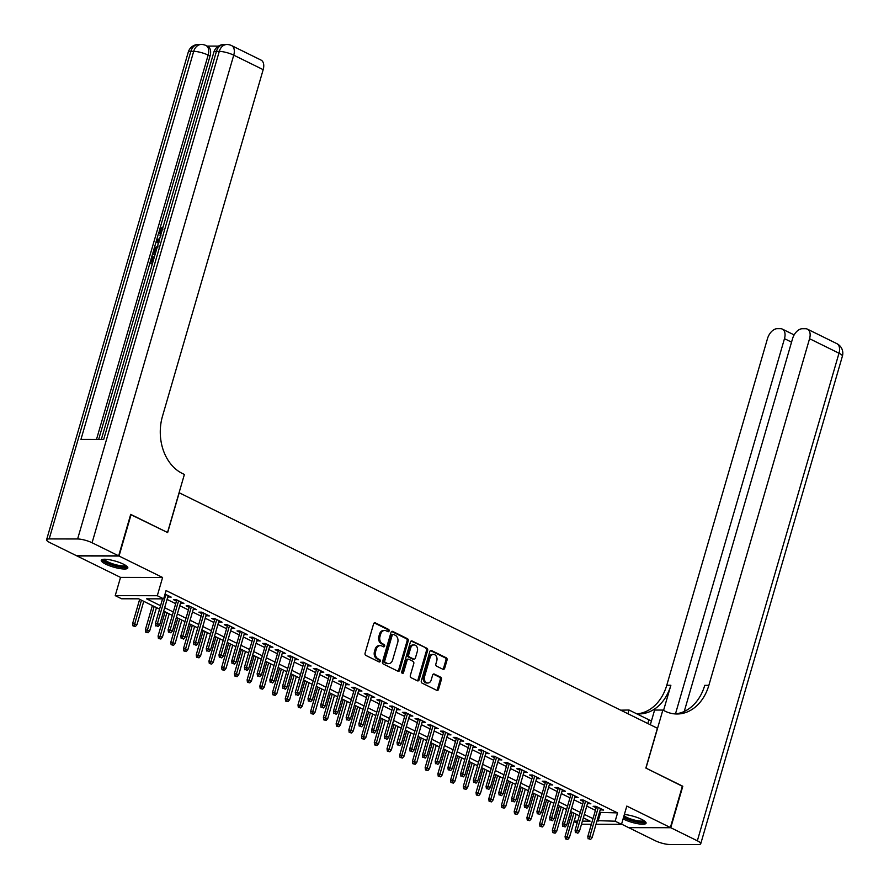 <?xml version="1.0" encoding="UTF-8"?>
<svg xmlns="http://www.w3.org/2000/svg" width="889" height="889" viewBox="0 0 889 889"><rect width="100%" height="100%" fill="white"/><g stroke="black" fill="none" stroke-linecap="round" stroke-linejoin="round"><path stroke-width="1.33" d="M389.115 630.957A1.222 0.933 90.1 0 0 388.571 629.39L375.314 622.856A1.745 1.334 90.1 0 0 373.591 623.878L365.079 653.182A1.745 1.334 90.1 0 0 365.846 655.415L379.114 661.949A1.222 0.933 90.1 0 0 379.781 659.671L378.058 658.827A5.567 4.267 90.1 0 1 375.58 651.648L376.291 649.203A5.567 4.267 90.1 0 1 380.292 645.603A5.567 4.267 90.1 0 1 381.792 645.97L383.515 646.814A1.222 0.933 90.1 0 0 384.17 644.536L382.459 643.692A5.567 4.267 90.1 0 1 379.981 636.513L380.692 634.068A5.567 4.267 90.1 0 1 384.693 630.468A5.567 4.267 90.1 0 1 386.193 630.823L387.915 631.668A1.222 0.933 90.1 0 0 389.115 630.957M387.637 631.534A1.222 0.933 90.1 0 0 387.437 629.39L374.28 622.911M378.836 661.816A1.222 0.933 90.1 0 0 378.636 659.671L376.925 658.827L378.058 658.827M383.237 646.67A1.222 0.933 90.1 0 0 383.037 644.525L381.325 643.68L382.459 643.692M623.089 818.891A13.824 3.123 -163.8 0 0 623.934 819.325A13.824 3.123 -163.8 0 0 637.835 823.725A13.824 3.123 -163.8 0 0 646.081 823.203A13.824 3.123 -163.8 0 0 641.669 819.358A13.824 3.123 -163.8 0 0 624.367 814.524M123.404 564.148A13.824 3.123 -163.8 0 0 109.503 559.748A13.824 3.123 -163.8 0 0 101.257 560.27A13.824 3.123 -163.8 0 0 105.669 564.115A13.824 3.123 -163.8 0 0 119.57 568.516A13.824 3.123 -163.8 0 0 127.816 567.993A13.824 3.123 -163.8 0 0 123.404 564.148M442.944 669.284A1.745 1.334 90.1 0 0 444.667 668.272L447.056 660.049A1.745 1.334 90.1 0 0 446.278 657.804L431.554 650.559A1.745 1.334 90.1 0 0 429.832 651.57L421.319 680.874A1.745 1.334 90.1 0 0 422.086 683.119L436.821 690.364A1.745 1.334 90.1 0 0 438.544 689.353L441.433 679.429A1.745 1.334 90.1 0 0 440.655 677.185L434.343 674.073A1.745 1.334 90.1 0 0 432.632 675.084L431.198 680.018A4.656 3.567 90.1 0 1 427.842 683.03A4.656 3.567 90.1 0 1 424.52 676.729L430.12 657.438A4.656 3.567 90.1 0 1 433.465 654.426A4.656 3.567 90.1 0 1 436.799 660.727L435.866 663.939A1.745 1.334 90.1 0 0 436.643 666.183L442.944 669.284M599.475 812.357L617.566 812.902L615.155 821.192L621.511 824.325L596.019 824.27M130.65 514.564L167.654 532.578L179.211 492.773L657.416 728.258L645.859 768.063L682.419 786.065L670.373 827.526L626.812 806.079L621.511 824.325M131.083 514.564L119.037 556.036L76.965 555.947L120.526 577.394L115.226 595.641L157.297 595.73L163.654 598.853L146.596 598.819L160.565 605.698M120.526 577.394L162.598 577.483L119.037 556.036M162.598 577.483L157.297 595.73M617.566 812.902L166.065 590.563L163.654 598.853M408.229 640.936A1.745 1.334 90.1 0 0 407.451 638.691L392.727 631.434A1.745 1.334 90.1 0 0 391.004 632.446L382.492 661.749A1.745 1.334 90.1 0 0 383.27 663.994L397.994 671.251A1.745 1.334 90.1 0 0 399.717 670.239L408.229 640.936L407.095 640.936A1.745 1.334 90.1 0 0 406.317 638.691L391.693 631.49M412.14 640.991L426.864 648.248A1.745 1.334 90.1 0 1 427.642 650.492L419.13 679.796A1.745 1.334 90.1 0 1 417.408 680.807L411.107 677.707A1.745 1.334 90.1 0 1 410.329 675.462L413.785 663.572A1.745 1.334 90.1 0 0 413.007 661.338L408.829 659.271A1.745 1.334 90.1 0 0 407.106 660.294L403.506 672.662A1.222 0.933 90.1 0 1 401.761 671.795L410.418 642.014A1.745 1.334 90.1 0 1 412.14 640.991L411.196 640.991M621.567 824.125L628.301 827.448L670.373 827.526M167.81 596.852L171.177 597.119L165.043 594.096M180.523 603.12L183.901 603.387L176.266 599.631L173.422 599.619L176.444 601.108M193.235 609.387L196.613 609.654L188.979 605.887L186.145 605.887L189.157 607.376M205.959 615.644L209.337 615.91L201.703 612.154L198.858 612.143L201.881 613.632M218.672 621.911L222.05 622.178L214.416 618.422L211.582 618.411L214.593 619.9M231.396 628.167L234.774 628.434L227.14 624.678L224.295 624.678L227.317 626.156M244.108 634.435L247.486 634.702L239.852 630.946L237.019 630.934L240.03 632.423M256.832 640.691L260.21 640.969L252.576 637.202L249.731 637.202L252.754 638.691M269.545 646.959L272.923 647.225L265.289 643.469L262.455 643.458L265.467 644.947M282.269 653.226L285.647 653.493L278.013 649.737L275.168 649.726L278.19 651.215M294.981 659.482L298.36 659.749L290.725 655.993L287.892 655.993L290.903 657.471M307.705 665.75L311.083 666.017L303.449 662.261L300.604 662.249L303.627 663.739M320.418 672.006L323.796 672.273L316.162 668.517L313.328 668.517L316.34 670.006M333.142 678.274L336.52 678.54L328.886 674.784L326.041 674.773L329.063 676.262M345.854 684.541L349.233 684.808L341.598 681.052L338.765 681.041L341.776 682.53M358.578 690.797L361.956 691.064L354.322 687.308L351.477 687.308L354.5 688.786M371.291 697.065L374.669 697.332L367.035 693.576L364.201 693.564L367.213 695.054M384.015 703.321L387.393 703.588L379.759 699.832L376.914 699.832L379.936 701.321M396.727 709.589L400.106 709.855L392.471 706.099L389.638 706.088L392.649 707.577M409.451 715.856L412.829 716.123L405.195 712.356L402.35 712.356L405.373 713.845M422.164 722.112L425.542 722.379L417.908 718.623L415.063 718.623L418.086 720.101M434.888 728.38L438.266 728.647L430.632 724.891L427.787 724.879L430.809 726.369M447.6 734.636L450.979 734.903L443.344 731.147L440.5 731.147L443.522 732.636M460.324 740.904L463.702 741.17L456.068 737.414L453.223 737.403L456.246 738.892M473.037 747.171L476.415 747.438L468.781 743.671L465.936 743.671L468.959 745.16M485.761 753.428L489.139 753.694L481.505 749.938L478.66 749.938L481.682 751.416M498.473 759.695L501.852 759.962L494.217 756.206L491.373 756.195L494.395 757.684M511.197 765.951L514.575 766.218L506.941 762.462L504.096 762.462L507.119 763.951M523.91 772.219L527.288 772.485L519.654 768.729L516.809 768.718L519.832 770.207M536.634 778.486L540.001 778.753L532.378 774.986L529.533 774.986L532.555 776.475M549.346 784.743L552.725 785.009L545.09 781.253L542.246 781.242L545.268 782.731M562.07 791.01L565.437 791.277L557.814 787.521L554.969 787.51L557.992 788.999M574.783 797.266L578.161 797.533L570.527 793.777L567.682 793.777L570.705 795.255M587.507 803.534L590.874 803.8L583.251 800.044L580.406 800.033L583.428 801.522M167.065 599.419L175.7 603.675M179.778 605.676L188.412 609.932M192.502 611.943L201.136 616.199M205.215 618.211L213.849 622.456M217.938 624.467L226.573 628.723M230.651 630.734L239.285 634.99M243.375 636.991L252.009 641.247M256.088 643.258L264.722 647.514M268.811 649.526L277.446 653.771M281.524 655.782L290.158 660.038M294.248 662.049L302.882 666.306M306.961 668.306L315.595 672.562M319.673 674.573L328.319 678.829M332.397 680.841L341.032 685.086M345.11 687.097L353.755 691.353M357.834 693.364L366.468 697.609M370.546 699.621L379.192 703.877M383.27 705.888L391.905 710.144M395.983 712.156L404.628 716.401M408.707 718.412L417.341 722.668M421.419 724.679L430.065 728.924M434.143 730.936L442.778 735.192M446.856 737.203L455.501 741.459M459.58 743.46L468.214 747.716M472.292 749.727L480.938 753.983M485.016 755.994L493.651 760.239M497.729 762.251L506.374 766.507M510.453 768.518L519.087 772.774M523.165 774.775L531.811 779.031M535.889 781.042L544.524 785.298M548.602 787.31L557.247 791.554M561.326 793.566L569.96 797.822M574.038 799.833L582.684 804.089M586.762 806.09L595.397 810.346M600.219 809.79L603.598 810.068L595.963 806.301L593.119 806.301L596.141 807.79M577.15 823.114L574.038 821.58M159.576 609.121L138.64 598.808L121.582 598.775L115.226 595.641M591.352 824.259L581.484 824.236M597.075 820.647L615.155 821.192M164.654 607.709L173.288 611.965M177.367 613.977L186.001 618.222M190.09 620.233L198.725 624.489M202.803 626.501L211.438 630.757M215.527 632.757L224.161 637.013M228.24 639.024L236.874 643.28M240.963 645.292L249.598 649.537M253.676 651.548L262.311 655.804M266.4 657.816L275.034 662.072M279.113 664.072L287.747 668.328M291.836 670.339L300.471 674.595M304.549 676.607L313.184 680.852M317.273 682.863L325.907 687.119M329.986 689.131L338.62 693.387M342.709 695.387L351.344 699.643M355.422 701.654L364.057 705.91M368.146 707.922L376.78 712.167M380.859 714.178L389.493 718.434M393.583 720.446L402.217 724.691M406.295 726.702L414.93 730.958M419.019 732.969L427.653 737.225M431.732 739.237L440.366 743.482M444.456 745.493L453.09 749.749M457.168 751.761L465.803 756.006M469.892 758.017L478.526 762.273M482.605 764.284L491.239 768.541M495.329 770.541L503.963 774.797M508.041 776.808L516.676 781.064M520.765 783.076L529.399 787.321M533.478 789.332L542.112 793.588M546.202 795.599L554.836 799.856M558.914 801.856L567.549 806.112M571.638 808.123L580.273 812.379M584.351 814.391L592.985 818.636M582.395 821.125L590.14 821.136L583.362 817.802M579.284 815.791L570.638 811.535M566.56 809.535L557.925 805.278M553.847 803.267L545.201 799.011M541.123 797L532.489 792.755M528.41 790.743L519.765 786.487M515.687 784.476L507.052 780.22M502.974 778.219L494.328 773.963M490.25 771.952L481.616 767.696M477.537 765.685L468.892 761.44M464.814 759.428L456.179 755.172M452.101 753.161L443.455 748.905M439.377 746.904L430.743 742.648M426.664 740.637L418.019 736.381M413.941 734.37L405.306 730.125M401.228 728.113L392.582 723.857M388.504 721.846L379.87 717.59M375.791 715.589L367.146 711.333M363.068 709.322L354.433 705.066M350.355 703.055L341.709 698.81M337.631 696.798L328.997 692.542M324.918 690.531L316.273 686.286M312.195 684.274L303.56 680.018M299.482 678.007L290.836 673.751M286.758 671.751L278.124 667.495M274.045 665.483L265.4 661.227M261.322 659.216L252.687 654.971M248.609 652.959L239.963 648.703M235.885 646.692L227.251 642.436M223.172 640.436L214.527 636.18M210.449 634.168L201.814 629.912M197.736 627.901L189.09 623.656M185.012 621.644L176.378 617.388M172.299 615.377L163.654 611.121M574.183 821.103L577.728 821.114M600.508 812.868L598.097 821.158M168.332 597.119L168.688 595.897M181.056 603.375L181.412 602.164M193.769 609.643L194.124 608.42M206.492 615.91L206.848 614.688M219.205 622.167L219.561 620.944M231.929 628.434L232.285 627.212M244.642 634.69L244.997 633.479M257.365 640.958L257.721 639.736M270.078 647.225L270.434 646.003M282.802 653.482L283.158 652.259M295.515 659.749L295.87 658.527M308.239 666.005L308.594 664.794M320.951 672.273L321.307 671.051M333.675 678.54L334.031 677.318M346.388 684.797L346.743 683.574M359.112 691.064L359.467 689.842M371.824 697.32L372.18 696.109M384.548 703.588L384.904 702.366M397.261 709.855L397.616 708.633M409.985 716.112L410.34 714.889M422.697 722.379L423.053 721.157M435.421 728.636L435.777 727.424M448.134 734.903L448.489 733.681M460.858 741.159L461.213 739.948M473.57 747.427L473.926 746.204M486.294 753.694L486.65 752.472M499.007 759.951L499.362 758.739M511.731 766.218L512.086 764.996M524.443 772.474L524.799 771.263M537.167 778.742L537.523 777.519M549.88 785.009L550.235 783.787M562.604 791.266L562.959 790.043M575.316 797.533L575.672 796.311M588.04 803.789L588.396 802.578M600.753 810.057L601.108 808.834M384.693 630.468L383.559 630.468A5.567 4.267 90.1 0 0 379.547 634.068L380.692 634.068M381.325 643.68A5.567 4.267 90.1 0 1 378.836 636.513L379.547 634.068M380.292 645.603L379.159 645.603A5.567 4.267 90.1 0 0 375.147 649.203L376.291 649.203M376.925 658.827A5.567 4.267 90.1 0 1 374.447 651.648L375.147 649.203M397.894 671.195A1.745 1.334 90.1 0 0 398.583 670.228L407.095 640.936M393.438 634.39A1.222 0.933 90.1 0 0 392.227 635.102L384.759 660.827A1.222 0.933 90.1 0 0 385.304 662.394L387.115 663.283A5.567 4.267 90.1 0 0 388.615 663.639A5.567 4.267 90.1 0 0 392.616 660.038L397.727 642.458A5.567 4.267 90.1 0 0 395.249 635.279L393.438 634.39M392.293 634.39A1.222 0.933 90.1 0 0 391.093 635.102L392.227 635.102M388.615 663.639L387.482 663.639A5.567 4.267 90.1 0 1 385.97 663.283L384.159 662.394A1.222 0.933 90.1 0 1 383.626 660.816L391.093 635.102M411.107 641.047L426.864 648.248M417.308 680.752A1.745 1.334 90.1 0 0 417.997 679.796L426.509 650.492A1.745 1.334 90.1 0 0 425.731 648.248M407.684 659.271A1.745 1.334 90.1 0 0 405.962 660.283L402.373 672.662L403.506 672.662M417.363 651.248A4.656 3.567 90.1 0 0 414.03 644.947A4.656 3.567 90.1 0 0 410.685 647.959L408.707 654.749A1.745 1.334 90.1 0 0 409.485 656.993L413.674 659.06A1.745 1.334 90.1 0 0 415.385 658.038L417.363 651.248M414.03 644.947L412.896 644.947A4.656 3.567 90.1 0 0 409.551 647.959L410.685 647.959M414.141 659.171L412.996 659.16A1.745 1.334 90.1 0 1 412.529 659.049L408.351 656.993A1.745 1.334 90.1 0 1 407.573 654.749L409.551 647.959M433.465 654.426L432.332 654.426A4.656 3.567 90.1 0 0 428.987 657.438L430.12 657.438M427.842 683.03L426.709 683.019A4.656 3.567 90.1 0 1 423.375 676.718L428.987 657.438M436.721 690.32A1.745 1.334 90.1 0 0 437.41 689.353L440.288 679.418A1.745 1.334 90.1 0 0 439.51 677.174L433.31 674.129M442.844 669.239A1.745 1.334 90.1 0 0 443.533 668.272L445.922 660.049A1.745 1.334 90.1 0 0 445.145 657.804L430.52 650.604M132.983 625.9L135.395 626.523L132.983 625.9L132.65 623.489L136.984 624.623L143.751 601.32M134.117 625.9L141.462 600.197M132.65 623.489L139.673 599.308M136.984 624.623L135.395 626.523M162.554 598.853L155.386 623.533L157.431 623.533L165.865 594.508M156.864 625.945L158.131 626.567L156.864 625.945L157.431 623.533L159.72 624.667L168.154 595.641M155.386 623.533L155.731 625.945M158.131 626.567L159.72 624.667M126.438 565.949A11.968 2.7 16.2 0 1 112.57 564.904A11.968 2.7 16.2 0 1 103.513 559.292M104.524 559.248A11.079 2.5 -163.8 0 0 112.981 563.915A11.079 2.5 -163.8 0 0 125.605 565.371M101.835 559.67A13.735 3.1 -163.8 0 0 112.214 565.215A13.735 3.1 -163.8 0 0 127.649 567.171M644.703 821.158A11.968 2.7 16.2 0 1 630.834 820.114A11.968 2.7 16.2 0 1 623.656 816.969M623.989 815.802A11.079 2.5 -163.8 0 0 631.246 819.136A11.079 2.5 -163.8 0 0 643.869 820.58M623.489 817.547A13.735 3.1 -163.8 0 0 630.49 820.425A13.735 3.1 -163.8 0 0 645.914 822.392M163.02 229.106L160.887 231.607L161.009 234.051M152.33 263.933L149.785 263.433L151.819 256.421L153.63 256.921L152.141 262.033M218.45 46.106L207.115 46.084M231.618 45.606A10.635 10.635 0 0 0 226.939 44.506A10.635 8.157 -89.9 0 0 219.283 51.384A10.635 2.4 16.2 0 1 233.74 55.162A10.635 6.39 -63.8 0 0 231.618 45.606L261.055 60.096A10.635 6.39 116.2 0 1 263.177 69.653L233.74 55.162L92.078 542.757A10.635 2.4 -163.8 0 0 77.621 538.978L219.283 51.384L216.438 51.384L103.691 439.466L80.943 439.422L193.702 51.34A10.635 2.4 16.2 0 1 208.148 55.107A10.635 6.39 -63.8 0 0 206.026 45.55L207.937 46.495A10.635 6.39 116.2 0 1 210.06 56.04L208.148 55.107L96.49 439.455M98.668 439.455L149.808 263.444L152.475 263.433M151.841 256.421L154.053 249.087L154.953 247.642L158.198 246.086M153.764 249.82L156.12 241.719M156.586 240.108L158.842 232.329M159.587 229.773L210.06 56.04M154.997 254.754L152.452 254.243L155.142 254.254M92.078 542.757L118.659 555.847L130.705 514.375L167.521 532.511L184.39 474.459L182.223 473.404A44.317 34.004 -89.9 0 1 162.476 416.285L263.177 69.653M77.621 538.978L49.195 538.923A10.635 2.4 -163.8 0 0 46.606 539.712A10.635 2.4 -163.8 0 0 50.006 542.668L76.587 555.758L118.659 555.847M152.608 256.421L150.974 262.033L152.886 262.033M157.775 247.486L154.853 249.187L153.641 252.843L155.553 252.854M156.775 248.642L154.808 252.843M154.853 249.187L155.864 249.687M154.23 250.831L155.253 251.331M158.342 243.275L156.097 241.708L156.553 240.119L159.709 238.563M159.32 239.886L157.109 240.919L158.72 241.952M157.109 240.919L158.742 241.875M159.698 240.686L158.131 241.419L159.187 242.097L158.131 241.419M160.576 235.563L159.109 231.04L162.209 227.206L159.876 231.107L160.887 231.607M159.876 231.107L160.987 234.151M162.209 227.206L162.909 227.551M682.363 786.254L645.981 768.118L662.85 710.078L665.005 711.144A44.317 34.004 90.1 0 0 676.962 714A44.317 34.004 90.1 0 0 708.855 685.33L809.557 338.709A10.635 6.39 -63.8 0 0 807.434 329.152A10.635 6.39 -63.8 0 0 805.623 328.741L802.267 328.741A10.635 6.39 -63.8 0 0 792.555 338.676L684.252 711.456M651.437 720.968A19.947 4.501 16.2 0 1 648.926 719.812L629.012 710.011L620.722 710.178M650.326 724.768L654.604 710.055L662.85 710.078M670.762 827.715L628.679 827.637L655.26 840.716A10.635 2.4 -163.8 0 0 669.717 844.494L698.143 844.55A10.635 2.4 -163.8 0 0 700.732 843.761A10.635 2.4 -163.8 0 0 697.343 840.805L670.762 827.715L682.808 786.254M627.934 713.734L629.012 710.011M675.473 713.867L784.476 338.665A10.635 6.39 -63.8 0 0 782.353 329.108A10.635 6.39 -63.8 0 0 780.553 328.697L777.197 328.686A10.635 6.39 -63.8 0 0 767.485 338.631L666.772 685.252A44.317 34.004 90.1 0 1 636.935 713.834M636.768 713.823A44.317 34.004 90.1 0 0 638.991 713.923A44.317 34.004 90.1 0 0 670.873 685.263L663.561 710.422M674.918 713.911A44.317 34.004 90.1 0 0 704.755 685.33L708.855 685.33M145.696 632.157L148.107 632.79L145.696 632.157L145.363 629.756L149.696 630.879L156.464 607.587M146.841 632.157L154.175 606.454M145.363 629.756L152.386 605.576M149.696 630.879L148.107 632.79M158.42 638.424L160.831 639.047L158.42 638.424L158.086 636.013L162.42 637.146L169.188 613.843M159.553 638.424L166.899 612.721M158.086 636.013L165.11 611.843M162.42 637.146L160.831 639.047M171.133 644.681L173.544 645.314L171.133 644.681L170.799 642.28L175.133 643.414L181.901 620.111M172.277 644.692L179.611 618.988M170.799 642.28L177.822 618.099M175.133 643.414L173.544 645.314M183.856 650.948L186.268 651.57L183.856 650.948L183.523 648.537L187.857 649.67L194.624 626.378M184.99 650.948L192.335 625.245M183.523 648.537L190.546 624.367M187.857 649.67L186.268 651.57M176.8 599.886L168.11 629.801L170.155 629.801L178.589 600.775M169.577 632.201L170.855 632.835L169.577 632.201L170.155 629.801L172.444 630.923L180.878 601.897M168.11 629.801L168.443 632.201M170.855 632.835L172.444 630.923M189.513 606.154L180.823 636.057L182.867 636.068L191.302 607.031M182.301 638.469L183.567 639.091L182.301 638.469L182.867 636.068L185.156 637.191L193.591 608.165M180.823 636.057L181.167 638.469M183.567 639.091L185.156 637.191M202.236 612.421L193.546 642.325L195.591 642.325L204.025 613.299M195.013 644.736L196.291 645.358L195.013 644.736L195.591 642.325L197.88 643.458L206.315 614.421M193.546 642.325L193.88 644.725M196.291 645.358L197.88 643.458M214.949 618.677L206.259 648.581L208.304 648.592L216.738 619.566M207.737 650.992L209.004 651.626L207.737 650.992L208.304 648.592L210.593 649.715L219.027 620.689M206.259 648.581L206.604 650.992M209.004 651.626L210.593 649.715M196.569 657.215L198.98 657.838L196.569 657.215L196.236 654.804L200.57 655.938L207.337 632.635M197.714 657.215L205.048 631.512M196.236 654.804L203.259 630.623M200.57 655.938L198.98 657.838M227.673 624.945L218.983 654.849L221.028 654.849L229.462 625.823M220.45 657.26L221.728 657.882L220.45 657.26L221.028 654.849L223.317 655.982L231.751 626.956M218.983 654.849L219.316 657.26M221.728 657.882L223.317 655.982M209.293 663.472L211.704 664.105L209.293 663.472L208.959 661.06L213.293 662.194L220.061 638.902M210.426 663.472L217.772 637.769M208.959 661.06L215.983 636.891M213.293 662.194L211.704 664.105M240.386 631.201L231.696 661.116L233.74 661.116L242.175 632.09M233.174 663.516L234.44 664.15L233.174 663.516L233.74 661.116L236.03 662.238L244.464 633.212M231.696 661.116L232.04 663.516M234.44 664.15L236.03 662.238M222.006 669.739L224.417 670.362L222.006 669.739L221.672 667.328L226.006 668.461L232.774 645.158M223.15 669.739L230.484 644.036M221.672 667.328L228.695 643.158M226.006 668.461L224.417 670.362M253.109 637.469L244.419 667.372L246.464 667.383L254.899 638.346M245.886 669.784L247.164 670.406L245.886 669.784L246.464 667.383L248.753 668.506L257.188 639.48M244.419 667.372L244.753 669.784M247.164 670.406L248.753 668.506M234.729 675.996L237.141 676.629L234.729 675.996L234.396 673.595L238.73 674.718L245.497 651.426M235.863 675.996L243.208 650.304M234.396 673.595L241.419 649.414M238.73 674.718L237.141 676.629M265.822 643.725L257.132 673.64L259.177 673.64L267.611 644.614M258.61 676.051L259.877 676.673L258.61 676.051L259.177 673.64L261.466 674.773L269.9 645.736M257.132 673.64L257.477 676.04M259.877 676.673L261.466 674.773M247.442 682.263L249.853 682.885L247.442 682.263L247.109 679.852L251.443 680.985L258.21 657.693M248.587 682.263L255.921 656.56M247.109 679.852L254.132 655.682M251.443 680.985L249.853 682.885M278.546 649.992L269.856 679.896L271.901 679.907L280.335 650.87M271.323 682.308L272.601 682.941L271.323 682.308L271.901 679.907L274.19 681.03L282.624 652.004M269.856 679.896L270.189 682.308M272.601 682.941L274.19 681.03M260.166 688.519L262.577 689.153L260.166 688.519L259.832 686.119L264.166 687.253L270.934 663.95M261.299 688.531L268.645 662.827M259.832 686.119L266.856 661.938M264.166 687.253L262.577 689.153M291.259 656.26L282.569 686.164L284.613 686.164L293.048 657.138M284.047 688.575L285.313 689.197L284.047 688.575L284.613 686.164L286.903 687.297L295.337 658.271M282.569 686.164L282.913 688.575M285.313 689.197L286.903 687.297M272.879 694.787L275.29 695.42L272.879 694.787L272.545 692.375L276.879 693.509L283.647 670.217M274.023 694.787L281.357 669.084M272.545 692.375L279.568 668.206M276.879 693.509L275.29 695.42M303.982 662.516L295.292 692.431L297.337 692.431L305.772 663.405M296.759 694.831L298.037 695.465L296.759 694.831L297.337 692.431L299.626 693.553L308.061 664.528M295.292 692.431L295.626 694.831M298.037 695.465L299.626 693.553M285.602 701.054L288.014 701.677L285.602 701.054L285.269 698.643L289.603 699.776L296.37 676.473M286.736 701.054L294.081 675.351M285.269 698.643L292.292 674.462M289.603 699.776L288.014 701.677M316.695 668.784L308.005 698.687L310.05 698.687L318.484 669.661M309.483 701.099L310.75 701.721L309.483 701.099L310.05 698.687L312.339 699.821L320.773 670.795M308.005 698.687L308.35 701.099M310.75 701.721L312.339 699.821M298.315 707.311L300.726 707.944L298.315 707.311L297.982 704.91L302.316 706.033L309.083 682.741M299.46 707.311L306.794 681.607M297.982 704.91L305.005 680.73M302.316 706.033L300.726 707.944M329.419 675.04L320.729 704.955L322.774 704.955L331.208 675.929M322.196 707.366L323.474 707.988L322.196 707.366L322.774 704.955L325.063 706.088L333.497 677.051M320.729 704.955L321.062 707.355M323.474 707.988L325.063 706.088M311.039 713.578L313.45 714.2L311.039 713.578L310.706 711.167L315.039 712.3L321.807 689.008M312.172 713.578L319.518 687.875M310.706 711.167L317.729 686.997M315.039 712.3L313.45 714.2M342.132 681.307L333.442 711.211L335.486 711.222L343.921 682.185M334.92 713.623L336.186 714.256L334.92 713.623L335.486 711.222L337.776 712.345L346.21 683.319M333.442 711.211L333.786 713.623M336.186 714.256L337.776 712.345M323.752 719.834L326.163 720.468L323.752 719.834L323.418 717.434L327.752 718.568L334.52 695.265M324.896 719.846L332.23 694.142M323.418 717.434L330.441 693.253M327.752 718.568L326.163 720.468M354.855 687.575L346.165 717.479L348.21 717.479L356.645 688.453M347.632 719.89L348.91 720.512L347.632 719.89L348.21 717.479L350.499 718.612L358.934 689.575M346.165 717.479L346.499 719.89M348.91 720.512L350.499 718.612M336.475 726.102L338.887 726.735L336.475 726.102L336.142 723.69L340.476 724.824L347.243 701.532M337.609 726.102L344.954 700.399M336.142 723.69L343.165 699.521M340.476 724.824L338.887 726.735M367.568 693.831L358.878 723.735L360.923 723.746L369.357 694.72M360.356 726.146L361.623 726.78L360.356 726.146L360.923 723.746L363.212 724.868L371.646 695.843M358.878 723.735L359.223 726.146M361.623 726.78L363.212 724.868M349.188 732.369L351.599 732.992L349.188 732.369L348.855 729.958L353.189 731.091L359.956 707.788M350.333 732.369L357.667 706.666M348.855 729.958L355.878 705.777M353.189 731.091L351.599 732.992M380.292 700.099L371.602 730.002L373.647 730.002L382.081 700.976M373.069 732.414L374.347 733.036L373.069 732.414L373.647 730.002L375.936 731.136L384.37 702.11M371.602 730.002L371.935 732.414M374.347 733.036L375.936 731.136M361.912 738.626L364.323 739.259L361.912 738.626L361.579 736.225L365.912 737.348L372.68 714.056M363.045 738.626L370.391 712.922M361.579 736.225L368.602 712.045M365.912 737.348L364.323 739.259M393.005 706.355L384.315 736.27L386.359 736.27L394.794 707.244M385.793 738.681L387.059 739.304L385.793 738.681L386.359 736.27L388.649 737.392L397.083 708.366M384.315 736.27L384.659 738.67M387.059 739.304L388.649 737.392M374.625 744.893L377.036 745.515L374.625 744.893L374.291 742.482L378.625 743.615L385.393 720.312M375.769 744.893L383.103 719.19M374.291 742.482L381.314 718.312M378.625 743.615L377.036 745.515M405.728 712.622L397.039 742.526L399.083 742.537L407.518 713.5M398.505 744.938L399.783 745.56L398.505 744.938L399.083 742.537L401.372 743.66L409.807 714.634M397.039 742.526L397.372 744.938M399.783 745.56L401.372 743.66M387.348 751.149L389.76 751.783L387.348 751.149L387.015 748.749L391.349 749.883L398.116 726.58M388.482 751.161L395.827 725.457M387.015 748.749L394.038 724.568M391.349 749.883L389.76 751.783M418.441 718.89L409.751 748.794L411.796 748.794L420.23 719.768M411.229 751.205L412.496 751.827L411.229 751.205L411.796 748.794L414.085 749.927L422.519 720.89M409.751 748.794L410.096 751.205M412.496 751.827L414.085 749.927M400.061 757.417L402.473 758.05L400.061 757.417L399.728 755.005L404.062 756.139L410.829 732.847M401.206 757.417L408.54 731.714M399.728 755.005L406.751 730.836M404.062 756.139L402.473 758.05M431.165 725.146L422.475 755.05L424.52 755.061L432.954 726.035M423.942 757.461L425.22 758.095L423.942 757.461L424.52 755.061L426.809 756.183L435.243 727.158M422.475 755.05L422.808 757.461M425.22 758.095L426.809 756.183M412.785 763.684L415.196 764.307L412.785 763.684L412.452 761.273L416.785 762.406L423.553 739.103M413.918 763.684L421.264 737.981M412.452 761.273L419.475 737.092M416.785 762.406L415.196 764.307M443.878 731.414L435.188 761.317L437.232 761.317L445.667 732.292M436.666 763.729L437.933 764.351L436.666 763.729L437.232 761.317L439.522 762.451L447.956 733.425M435.188 761.317L435.532 763.729M437.933 764.351L439.522 762.451M425.498 769.941L427.909 770.574L425.498 769.941L425.164 767.54L429.498 768.663L436.266 745.371M426.642 769.941L433.976 744.237M425.164 767.54L432.187 743.36M429.498 768.663L427.909 770.574M456.602 737.67L447.912 767.585L449.956 767.585L458.391 738.559M449.378 769.985L450.656 770.619L449.378 769.985L449.956 767.585L452.245 768.707L460.68 739.681M447.912 767.585L448.245 769.985M450.656 770.619L452.245 768.707M438.221 776.208L440.633 776.83L438.221 776.208L437.888 773.797L442.222 774.93L448.989 751.627M439.355 776.208L446.7 750.505M437.888 773.797L444.911 749.627M442.222 774.93L440.633 776.83M469.314 743.937L460.624 773.841L462.669 773.852L471.103 744.815M462.102 776.253L463.369 776.875L462.102 776.253L462.669 773.852L464.958 774.975L473.393 745.949M460.624 773.841L460.969 776.253M463.369 776.875L464.958 774.975M450.934 782.464L453.346 783.098L450.934 782.464L450.601 780.064L454.935 781.198L461.702 757.895M452.079 782.476L459.413 756.772M450.601 780.064L457.624 755.883M454.935 781.198L453.346 783.098M463.658 788.732L466.069 789.365L463.658 788.732L463.325 786.321L467.658 787.454L474.426 764.162M464.791 788.732L472.137 763.029M463.325 786.321L470.348 762.151M467.658 787.454L466.069 789.365M476.371 794.999L478.782 795.622L476.371 794.999L476.037 792.588L480.371 793.721L487.139 770.419M477.515 794.999L484.849 769.296M476.037 792.588L483.06 768.407M480.371 793.721L478.782 795.622M482.038 750.205L473.348 780.109L475.393 780.109L483.827 751.083M474.815 782.52L476.093 783.142L474.815 782.52L475.393 780.109L477.682 781.242L486.116 752.205M473.348 780.109L473.681 782.509M476.093 783.142L477.682 781.242M494.751 756.461L486.061 786.365L488.105 786.376L496.54 757.35M487.539 788.776L488.806 789.41L487.539 788.776L488.105 786.376L490.395 787.498L498.829 758.473M486.061 786.365L486.405 788.776M488.806 789.41L490.395 787.498M507.475 762.729L498.785 792.632L500.829 792.632L509.264 763.607M500.251 795.044L501.529 795.666L500.251 795.044L500.829 792.632L503.118 793.766L511.553 764.74M498.785 792.632L499.118 795.044M501.529 795.666L503.118 793.766M489.094 801.256L491.506 801.889L489.094 801.256L488.761 798.855L493.095 799.978L499.862 776.686M490.228 801.256L497.573 775.552M488.761 798.855L495.784 774.675M493.095 799.978L491.506 801.889M520.187 768.985L511.497 798.9L513.542 798.9L521.976 769.874M512.975 801.3L514.242 801.934L512.975 801.3L513.542 798.9L515.831 800.022L524.266 770.996M511.497 798.9L511.842 801.3M514.242 801.934L515.831 800.022M501.807 807.523L504.219 808.145L501.807 807.523L501.474 805.112L505.808 806.245L512.575 782.942M502.952 807.523L510.286 781.82M501.474 805.112L508.497 780.942M505.808 806.245L504.219 808.145M532.911 775.252L524.221 805.156L526.266 805.167L534.7 776.13M525.688 807.568L526.966 808.19L525.688 807.568L526.266 805.167L528.555 806.29L536.989 777.264M524.221 805.156L524.554 807.568M526.966 808.19L528.555 806.29M514.531 813.779L516.942 814.413L514.531 813.779L514.198 811.379L518.531 812.513L525.299 789.21M515.664 813.791L523.01 788.087M514.198 811.379L521.221 787.198M518.531 812.513L516.942 814.413M545.624 781.52L536.934 811.424L538.978 811.424L547.413 782.398M538.412 813.835L539.679 814.457L538.412 813.835L538.978 811.424L541.268 812.557L549.702 783.52M536.934 811.424L537.278 813.824M539.679 814.457L541.268 812.557M527.244 820.047L529.655 820.669L527.244 820.047L526.91 817.636L531.244 818.769L538.012 795.477M528.388 820.047L535.723 794.344M526.91 817.636L533.933 793.466M531.244 818.769L529.655 820.669M558.348 787.776L549.658 817.68L551.702 817.691L560.137 788.665M551.124 820.091L552.402 820.725L551.124 820.091L551.702 817.691L553.991 818.813L562.426 789.788M549.658 817.68L549.991 820.091M552.402 820.725L553.991 818.813M539.967 826.314L542.379 826.937L539.967 826.314L539.634 823.903L543.968 825.036L550.736 801.734M541.101 826.314L548.446 800.611M539.634 823.903L546.657 799.722M543.968 825.036L542.379 826.937M571.06 794.044L562.37 823.947L564.415 823.947L572.849 794.922M563.848 826.359L565.115 826.981L563.848 826.359L564.415 823.947L566.704 825.081L575.139 796.055M562.37 823.947L562.715 826.359M565.115 826.981L566.704 825.081M552.68 832.571L555.092 833.204L552.68 832.571L552.347 830.159L556.681 831.293L563.448 808.001M553.825 832.571L561.159 806.868M552.347 830.159L559.37 805.99M556.681 831.293L555.092 833.204M583.784 800.3L575.094 830.215L577.139 830.215L585.573 801.189M576.561 832.615L577.839 833.249L576.561 832.615L577.139 830.215L579.428 831.337L587.862 802.311M575.094 830.215L575.427 832.615M577.839 833.249L579.428 831.337M565.404 838.838L567.815 839.46L565.404 838.838L565.071 836.427L569.404 837.56L576.172 814.257M566.537 838.838L573.883 813.135M565.071 836.427L572.094 812.257M569.404 837.56L567.815 839.46M596.497 806.567L587.807 836.471L589.851 836.482L598.286 807.445M589.285 838.883L590.552 839.505L589.285 838.883L589.851 836.482L592.141 837.605L600.575 808.579M587.807 836.471L588.14 838.883M590.552 839.505L592.141 837.605M387.437 629.39L388.571 629.39M378.636 659.671L379.781 659.671M383.037 644.525L384.17 644.536M378.836 636.513L379.981 636.513M374.447 651.648L375.58 651.648M374.369 622.856L375.314 622.856M398.583 670.228L399.717 670.239M391.782 631.434L392.727 631.434M406.317 638.691L407.451 638.691M383.626 660.816L384.759 660.827M384.159 662.394L385.304 662.394M385.97 663.283L387.115 663.283M426.509 650.492L427.642 650.492M417.997 679.796L419.13 679.796M405.962 660.283L407.106 660.294M407.573 654.749L408.707 654.749M408.351 656.993L409.485 656.993M412.529 659.049L413.674 659.06M423.375 676.718L424.52 676.729M433.41 674.073L434.343 674.073M439.51 677.174L440.655 677.185M440.288 679.418L441.433 679.429M437.41 689.353L438.544 689.353M430.609 650.548L431.554 650.559M445.145 657.804L446.278 657.804M445.922 660.049L447.056 660.049M443.533 668.272L444.667 668.272M206.026 45.55A10.635 10.635 0 0 0 201.347 44.461A10.635 8.157 -89.9 0 0 193.702 51.34L190.857 51.329L49.195 538.923M188.268 52.118A10.635 2.4 16.2 0 1 190.857 51.329A10.635 8.157 90.1 0 1 198.503 44.45A10.635 10.635 0 0 0 188.268 52.118L46.606 539.712M213.86 52.173A10.635 2.4 16.2 0 1 216.438 51.384A10.635 8.157 90.1 0 1 224.095 44.506A10.635 10.635 0 0 0 213.86 52.173L101.335 439.466M670.873 685.263L666.772 685.252M697.343 840.805L838.994 353.211L809.557 338.709M791.543 342.143L784.476 338.665M838.994 353.211A10.635 2.4 16.2 0 1 842.394 356.167A10.635 10.635 0 0 0 836.871 343.654A10.635 6.39 116.2 0 1 838.994 353.211M647.837 723.535L648.926 719.812M391.971 634.313L393.105 634.313M407.218 659.16L408.351 659.16M201.347 44.461L198.503 44.45M226.939 44.506L224.095 44.506M158.42 241.541L157.409 241.041M161.042 235.874L160.031 235.374M794.155 334.92L782.353 329.108M700.732 843.761L842.394 356.167M836.871 343.654L807.434 329.152"/></g></svg>
